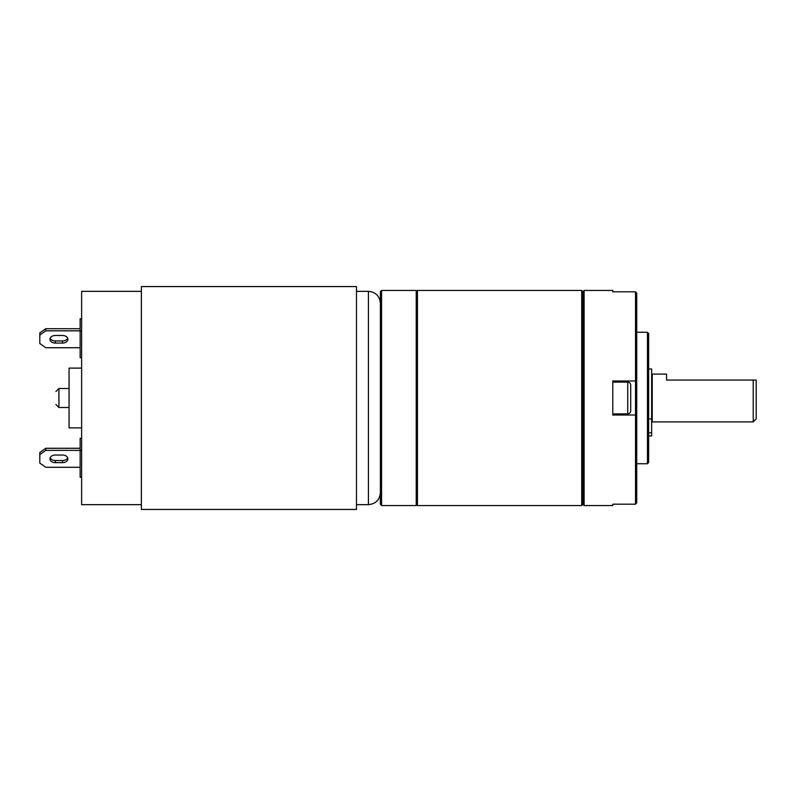<?xml version="1.0" encoding="UTF-8"?>
<svg xmlns="http://www.w3.org/2000/svg" width="796" height="796" viewBox="0 0 796 796"><rect width="100%" height="100%" fill="white"/><g stroke="black" fill="none" stroke-linecap="round" stroke-linejoin="round"><path stroke-width="1.19" d="M648.65 462.526L648.65 333.474L647.456 332.27L647.456 463.73L648.65 462.526M636.7 332.27L647.456 332.27M636.7 502.783L635.507 504.196L612.801 504.196L612.801 505.55L612.801 504.196L635.507 504.196L636.7 502.783L636.7 416.228L636.7 466.108M636.7 463.73L647.456 463.73M635.507 504.196L635.507 415.024L636.7 416.218L636.7 293.217L635.507 291.804L612.801 291.804L635.507 291.804L635.507 380.976L612.801 380.976L612.801 415.024L635.507 415.024L635.507 380.976L636.7 379.772L635.507 380.976M636.7 469.401L636.7 487.63M612.801 290.45L612.801 291.804L612.801 290.45L584.125 290.45L584.125 505.55L612.801 505.55M584.125 290.45L582.921 291.644L582.921 504.356L582.921 291.644L581.727 290.45L417.422 290.45L417.422 505.55L416.228 504.356M584.125 505.55L582.921 504.356L581.727 505.55L581.727 290.45M636.7 416.228L635.507 415.024M636.7 293.217L635.507 291.804M651.635 420.706L652.232 420.706M651.635 375.294L652.232 375.294M652.232 374.1L652.232 421.9L753.215 421.9L753.215 380.07L756.2 380.07L666.57 380.07L666.57 374.1L652.232 374.1M753.215 421.9L756.2 418.915L756.2 380.07M648.65 432.815L651.635 432.815L651.635 435.939L648.65 435.939M651.635 432.815L651.635 418.945L648.65 418.945M651.635 418.945L651.635 368.976L648.65 368.976M381.573 290.45L380.379 291.644L380.379 504.356L381.573 505.55L416.228 505.55L416.228 290.45L381.573 290.45L381.573 505.55M55.332 335.474L62.506 335.474A5.373 3.801 180 0 1 67.879 339.275A5.373 3.801 180 0 1 62.506 343.076L55.332 343.076A5.373 3.801 180 0 1 49.959 339.275A5.373 3.801 180 0 1 55.332 335.474M67.67 338.22A5.373 3.801 0 0 1 62.506 340.967L55.332 340.967A5.373 3.801 0 0 1 50.168 338.22M80.127 347.723L45.78 347.723L39.8 343.494L39.8 335.046L45.78 330.828L80.127 330.828M81.63 318.778L80.127 318.778L80.127 357.653L81.63 357.653M141.38 291.346L81.63 291.346L81.63 504.654L141.38 504.654M356.479 509.43L356.479 286.57L141.38 286.57L141.38 509.43L356.479 509.43M81.63 368.12L69.073 368.12L69.073 427.88L81.63 427.88M81.63 438.347L80.127 438.347L80.127 450.596L81.63 450.596M80.127 450.596L80.127 477.222L81.63 477.222M80.127 448.277L45.78 448.277L39.8 452.506L39.8 463.063L45.78 467.292L80.127 467.292M39.8 454.615L45.78 450.387L80.127 450.387M62.506 462.645A5.373 3.801 180 0 0 67.879 458.834A5.373 3.801 180 0 0 62.506 455.033L55.332 455.033A5.373 3.801 180 0 0 49.959 458.834A5.373 3.801 180 0 0 55.332 462.645L62.506 462.645L62.506 460.526L55.332 460.526A5.373 3.801 0 0 1 50.168 457.78M67.67 457.78A5.373 3.801 0 0 1 62.506 460.526M45.78 448.277L45.78 450.387M80.127 331.036L81.63 331.036M80.127 328.708L45.78 328.708L39.8 332.937L39.8 335.046M45.78 328.708L45.78 330.828M612.801 413.89L627.736 413.89L627.736 382.11L612.801 382.11M627.736 382.11A2.985 2.985 0 0 1 630.721 385.095L630.721 410.895A2.985 2.985 0 0 1 627.736 413.89M630.721 405.472L630.721 390.528M69.073 388.518L58.924 388.518L58.924 407.482L55.929 404.497M62.506 343.076L62.506 340.967M55.332 340.967L55.332 343.076M356.479 504.654L368.429 504.654L368.429 291.346L356.479 291.346M55.332 460.526L55.332 462.645M416.228 291.644L417.422 290.45M581.727 505.55L417.422 505.55M58.924 388.518L55.929 391.503M69.073 407.482L58.924 407.482M368.429 504.654C375.682 503.948 379.662 499.958 380.379 492.704M368.429 291.346C375.682 292.052 379.662 296.042 380.379 303.296"/></g></svg>
